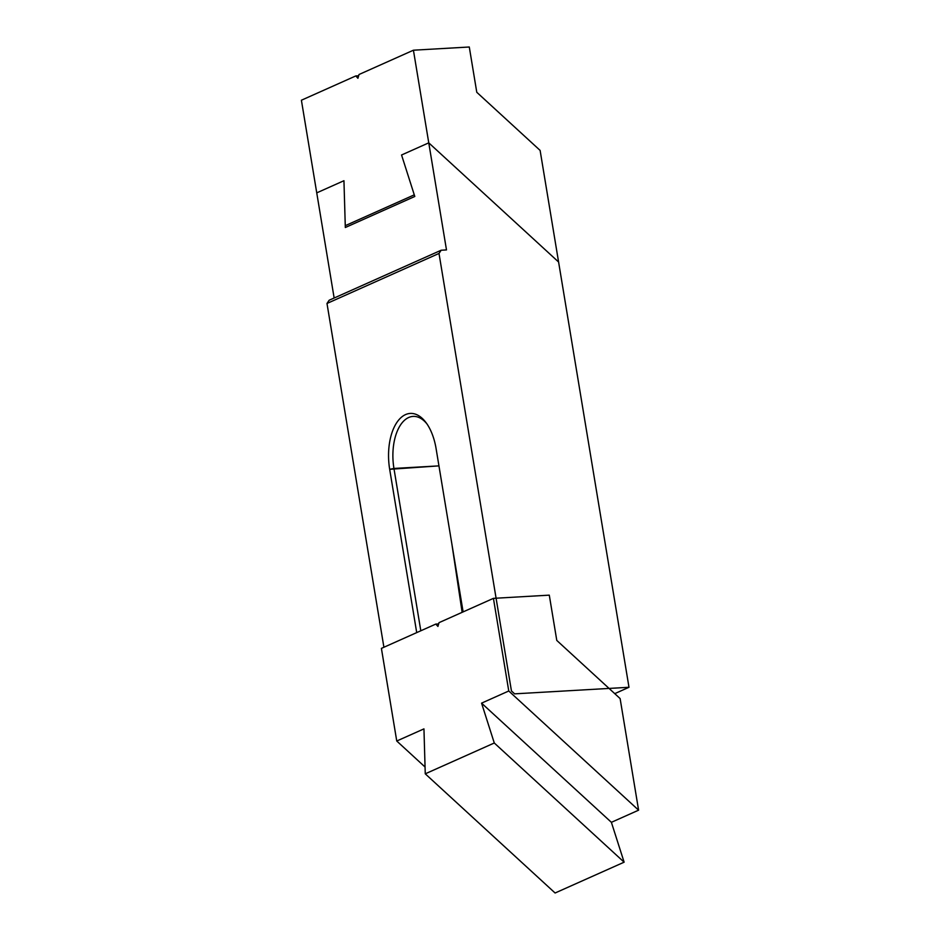 <?xml version="1.0" encoding="UTF-8"?>
<svg xmlns="http://www.w3.org/2000/svg" width="940" height="940" viewBox="0 0 940 940"><rect width="100%" height="100%" fill="white"/><g stroke="black" fill="none" stroke-linecap="round" stroke-linejoin="round"><path stroke-width="1.41" d="M428.757 142.845L446.488 249.922L441.166 250.228L329.153 300.248L326.991 303.467L439.004 253.447L511.442 690.947L514.603 693.849L628.989 687.281L558.595 262.025L428.757 142.845L401.556 154.994L428.757 142.845L558.595 262.025L540.112 150.412L476.78 92.285L469.283 47L413.424 50.208L446.488 249.922L441.166 250.228L439.004 253.447L511.442 690.947L514.603 693.849L628.989 687.281L558.595 262.025L428.757 142.845L401.556 154.994L414.798 196.472L345.321 227.504L343.946 180.715L316.745 192.864L334.147 298.015L316.745 192.864L343.946 180.715L345.262 225.671L414.281 194.85L401.556 154.994L414.798 196.472L345.321 227.504L343.946 180.715L316.745 192.864L301.399 100.228L355.814 75.929L358.645 75.764M393.942 468.449L420.815 630.787L393.942 468.449A42.465 22.56 86.7 0 1 413.106 416.408A42.465 22.56 86.7 0 1 426.913 423.858A42.465 22.56 86.7 0 0 413.106 416.408A42.465 22.56 86.7 0 0 393.942 468.449L438.945 465.876L389.677 469.319A45.614 24.24 86.7 0 1 398.09 420.768A45.614 24.24 86.7 0 1 426.031 422.624A45.614 24.24 86.7 0 1 436.089 448.603L463.115 611.893L436.089 448.603A45.614 24.24 86.7 0 0 426.031 422.624A45.614 24.24 86.7 0 0 398.09 420.768A45.614 24.24 86.7 0 0 389.677 469.319L393.942 468.449M416.714 632.608L389.677 469.319L416.714 632.608M462.551 608.45L463.068 611.917L462.551 608.45M462.139 612.328L451.811 543.579L462.139 612.328M326.991 303.467L383.908 647.261L326.991 303.467L329.153 300.248L441.166 250.228L439.004 253.447L326.991 303.467M628.989 687.281L614.76 693.638L628.989 687.281M355.814 75.929L357.917 78.279L359.01 74.507L413.424 50.208M425.056 767.016L396.751 741.014L381.405 648.377L435.819 624.078L438.651 623.925M435.819 624.078L437.923 626.428L439.015 622.656L493.43 598.357L508.763 690.994L638.601 810.174L620.118 698.573L556.786 640.434L549.289 595.149L493.43 598.357M396.751 741.014L423.952 728.876L425.256 773.82L555.094 893L624.125 862.18L611.388 822.324L638.601 810.174M624.125 862.18L494.287 743L481.562 703.144L611.388 822.324M481.562 703.144L508.763 690.994M494.287 743L425.256 773.82"/></g></svg>

